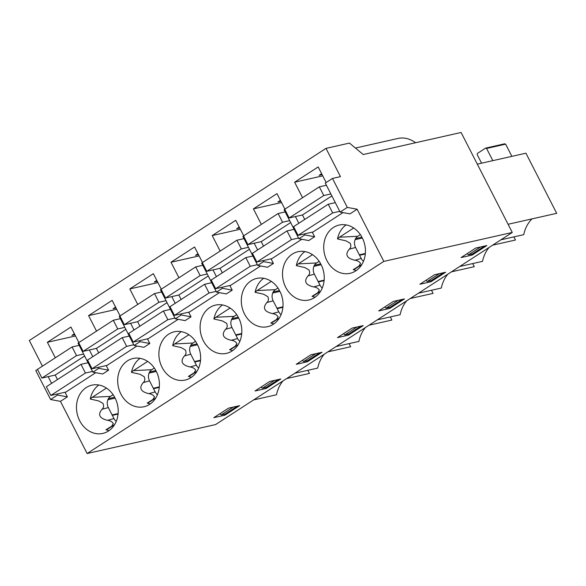 <?xml version="1.0" encoding="UTF-8"?>
<svg xmlns="http://www.w3.org/2000/svg" width="586" height="586" viewBox="0 0 586 586"><rect width="100%" height="100%" fill="white"/><g stroke="black" fill="none" stroke-linecap="round" stroke-linejoin="round"><path stroke-width="0.88" d="M112.102 414.925L118.116 413.577M107.853 399.769L115.068 398.143M92.881 372.161L102.711 373.985L108.593 370.176L98.77 368.345L92.881 372.161L78.055 343.176L78.714 342.751M57.054 394.041L57.56 395.03L50.616 399.527L60.439 401.351L67.39 396.854L65.163 392.51L95.767 372.696M114.607 424.623L108.3 428.703A11.595 9.684 77.3 0 1 107.091 429.355A11.595 9.684 77.3 0 1 105.985 429.743L111.648 426.234L113.296 423.575C112.168 421.737 110.278 420.66 107.619 420.33L113.962 418.58L108.329 407.556A8.336 6.959 77.3 0 1 110.527 396.385L113.12 394.708M116.233 421.415A8.336 6.959 77.3 0 1 113.962 418.58M107.619 420.33C99.452 418.397 97.569 414.727 101.979 409.314C103.737 407.871 104.052 405.878 102.938 403.344L98.704 400.941L90.273 399.037A11.595 9.684 77.3 0 1 92.229 397.308L106.462 388.093M109.121 430.578A24.744 20.657 77.3 0 1 105.985 429.743M75.491 335.961L47.385 342.29L70.928 327.047L78.868 342.554M47.385 342.29L55.318 357.804M60.439 401.351L87.131 453.52L215.567 424.579L512.267 232.459L461.101 132.48L363.225 154.536L349.468 143.087L325.992 148.375L29.3 340.495L42.426 366.147M325.992 148.375L340.451 176.635L332.482 178.43L347.308 207.407L357.138 209.231L383.83 261.393L87.131 453.52M357.138 209.231L349.952 213.883L340.129 212.059L325.296 183.081L332.482 178.43M304.302 233.939L304.808 234.927L298.919 238.744L308.749 240.568L314.631 236.759L312.411 232.408L343.008 212.593M263.092 260.624L263.597 261.612L257.715 265.421L267.538 267.253L273.428 263.436L271.201 259.093L301.805 239.278M221.882 287.301L222.394 288.297L216.505 292.106L226.328 293.938L232.217 290.121L229.99 285.778L260.594 265.963M180.678 313.986L181.184 314.982L175.302 318.791L185.125 320.615L191.014 316.806L188.787 312.463L219.391 292.641M139.468 340.671L139.981 341.66L134.091 345.476L143.914 347.3L149.804 343.491L147.577 339.14L178.181 319.326M108.593 370.176L106.374 365.825L136.97 346.011M363.093 239.564A24.744 20.657 77.3 0 1 350.025 273.325A24.744 20.657 77.3 0 1 324.439 253.731A24.744 20.657 77.3 0 1 339.148 225.053A24.744 20.657 77.3 0 1 361.284 236.019L363.093 239.564M321.89 266.249A24.744 20.657 77.3 0 1 308.815 300.01A24.744 20.657 77.3 0 1 283.228 280.416A24.744 20.657 77.3 0 1 297.944 251.738A24.744 20.657 77.3 0 1 320.073 262.704L321.89 266.249M280.679 292.934A24.744 20.657 77.3 0 1 267.612 326.695A24.744 20.657 77.3 0 1 242.018 307.093A24.744 20.657 77.3 0 1 256.734 278.423A24.744 20.657 77.3 0 1 278.863 289.389L280.679 292.934M239.476 319.612A24.744 20.657 77.3 0 1 226.401 353.373A24.744 20.657 77.3 0 1 200.815 333.778A24.744 20.657 77.3 0 1 215.523 305.101A24.744 20.657 77.3 0 1 237.66 316.066L239.476 319.612M198.266 346.297A24.744 20.657 77.3 0 1 185.191 380.058A24.744 20.657 77.3 0 1 159.604 360.463A24.744 20.657 77.3 0 1 174.32 331.786A24.744 20.657 77.3 0 1 196.449 342.751L198.266 346.297M157.055 372.982A24.744 20.657 77.3 0 1 143.988 406.743A24.744 20.657 77.3 0 1 118.401 387.148A24.744 20.657 77.3 0 1 133.11 358.471A24.744 20.657 77.3 0 1 155.246 369.436L157.055 372.982M115.852 399.667A24.744 20.657 77.3 0 1 102.777 433.428A24.744 20.657 77.3 0 1 77.191 413.833A24.744 20.657 77.3 0 1 91.907 385.156A24.744 20.657 77.3 0 1 114.036 396.121L115.852 399.667M74.862 334.738L71.88 335.404L74.378 333.786M89.365 349.967L92.8 356.684M98.265 367.356L98.77 368.345M224.409 414.199L224.907 415.174L239.623 405.644L228.547 408.134L213.831 417.664L224.907 415.174M153.305 388.247L159.319 386.892M149.064 373.084L156.279 371.458M134.091 345.476L119.258 316.499L119.918 316.074M155.817 397.938L149.503 402.025A11.595 9.684 77.3 0 1 148.302 402.67A11.595 9.684 77.3 0 1 147.196 403.058L152.858 399.549L154.499 396.89C153.371 395.052 151.481 393.975 148.829 393.653L155.173 391.895L149.533 380.878A8.336 6.959 77.3 0 1 151.737 369.7L154.33 368.023M157.444 394.737A8.336 6.959 77.3 0 1 155.173 391.895M148.829 393.653C140.662 391.719 138.779 388.042 143.189 382.629C144.94 381.186 145.262 379.193 144.149 376.659L139.915 374.256L131.476 372.352A11.595 9.684 77.3 0 1 133.44 370.623L147.665 361.416M150.324 403.893A24.744 20.657 77.3 0 1 147.196 403.058M116.702 309.276L88.589 315.612L112.138 300.362L120.071 315.869M88.589 315.612L96.529 331.119M116.072 308.053L113.083 308.727L115.589 307.101M130.575 323.282L134.011 329.999M149.804 343.491L139.981 341.66M265.619 387.514L266.11 388.489L280.833 378.959L269.758 381.449L255.042 390.979L266.11 388.489M194.515 361.562L200.529 360.207M190.267 346.399L197.482 344.773M175.302 318.791L160.469 289.814L161.128 289.389M197.021 371.253L190.714 375.34A11.595 9.684 77.3 0 1 189.512 375.985A11.595 9.684 77.3 0 1 188.399 376.38L194.069 372.872L195.709 370.206C194.581 368.374 192.691 367.29 190.032 366.968L196.383 365.21L190.743 354.193A8.336 6.959 77.3 0 1 192.94 343.022L195.541 341.338M198.647 368.052A8.336 6.959 77.3 0 1 196.383 365.21M190.032 366.968C181.865 365.034 179.99 361.357 184.4 355.944C186.15 354.501 186.473 352.516 185.352 349.981L181.125 347.579L172.687 345.674A11.595 9.684 77.3 0 1 174.643 343.945L188.875 334.731M191.534 377.216A24.744 20.657 77.3 0 1 188.399 376.38M157.905 282.591L129.799 288.927L153.342 273.677L161.282 289.191M129.799 288.927L137.732 304.434M157.282 281.368L154.294 282.042L156.792 280.423M171.779 296.597L175.214 303.314M191.014 316.806L181.184 314.982M306.822 360.837L307.32 361.804L322.036 352.274L310.968 354.772L296.245 364.302L307.32 361.804M235.719 334.877L241.732 333.522M231.477 319.714L238.692 318.088M216.505 292.106L201.679 263.129L202.331 262.704M238.231 344.568L231.917 348.655A11.595 9.684 77.3 0 1 230.716 349.3A11.595 9.684 77.3 0 1 229.609 349.695L235.272 346.187L236.912 343.528C235.792 341.689 233.895 340.605 231.243 340.283L237.586 338.525L231.946 327.508A8.336 6.959 77.3 0 1 234.151 316.337L236.744 314.66M239.857 341.367A8.336 6.959 77.3 0 1 237.586 338.525M231.243 340.283C223.076 338.349 221.193 334.679 225.603 329.266C227.361 327.816 227.676 325.831 226.562 323.296L222.328 320.894L213.897 318.989A11.595 9.684 77.3 0 1 215.853 317.26L230.078 308.046M232.737 350.531A24.744 20.657 77.3 0 1 229.609 349.695M199.115 255.906L171.002 262.242L194.552 246.992L202.492 262.506M171.002 262.242L178.942 277.749M198.486 254.683L195.504 255.357L198.002 253.738M212.989 269.919L216.424 276.629M232.217 290.121L222.394 288.297M348.033 334.152L348.531 335.119L363.247 325.589L352.171 328.087L337.455 337.617L348.531 335.119M276.929 308.192L282.943 306.837M272.68 293.037L279.903 291.41M257.715 265.421L242.882 236.444L243.542 236.019M279.441 317.883L273.127 321.97A11.595 9.684 77.3 0 1 271.926 322.622A11.595 9.684 77.3 0 1 270.813 323.011L276.482 319.502L278.123 316.843C276.995 315.004 275.105 313.928 272.453 313.598L278.797 311.84L273.157 300.823A8.336 6.959 77.3 0 1 275.361 289.652L277.954 287.975M281.068 314.682A8.336 6.959 77.3 0 1 278.797 311.84M272.453 313.598C264.279 311.664 262.403 307.994 266.813 302.581C268.564 301.138 268.886 299.146 267.773 296.611L263.539 294.209L255.1 292.304A11.595 9.684 77.3 0 1 257.064 290.575L271.289 281.361M273.948 323.846A24.744 20.657 77.3 0 1 270.813 323.011M240.319 229.229L212.213 235.557L235.762 220.314L243.695 235.821M212.213 235.557L220.146 251.072M239.696 227.998L236.707 228.672L239.213 227.053M254.192 243.234L257.628 249.944M273.428 263.436L263.597 261.612M389.243 307.467L389.734 308.434L404.45 298.904L393.382 301.402L378.666 310.932L389.734 308.434M318.139 281.507L324.153 280.159M313.891 266.352L321.106 264.726M298.919 238.744L284.093 209.759L284.752 209.334M320.645 291.205L314.338 295.285A11.595 9.684 77.3 0 1 313.129 295.937A11.595 9.684 77.3 0 1 312.023 296.326L317.685 292.817L319.333 290.158C318.205 288.319 316.315 287.243 313.656 286.913L320 285.162L314.367 274.138A8.336 6.959 77.3 0 1 316.565 262.968L319.158 261.29M322.271 287.997A8.336 6.959 77.3 0 1 320 285.162M313.656 286.913C305.489 284.979 303.607 281.309 308.016 275.896C309.774 274.453 310.089 272.461 308.976 269.926L304.742 267.524L296.311 265.619A11.595 9.684 77.3 0 1 298.267 263.89L312.499 254.676M315.158 297.161A24.744 20.657 77.3 0 1 312.023 296.326M281.529 202.544L253.423 208.872L276.966 193.629L284.906 209.136M253.423 208.872L261.356 224.387M280.899 201.32L277.918 201.987L280.416 200.368M295.403 216.549L298.838 223.266M314.631 236.759L304.808 234.927M430.446 280.782L430.944 281.756L445.66 272.226L434.585 274.717L419.869 284.247L430.944 281.756M359.343 254.829L365.356 253.474M355.101 239.667L362.316 238.041M361.855 264.52L355.541 268.608A11.595 9.684 77.3 0 1 354.34 269.252A11.595 9.684 77.3 0 1 353.233 269.641L358.896 266.132L360.536 263.473C359.408 261.634 357.519 260.558 354.867 260.235L361.21 258.477L355.57 247.46A8.336 6.959 77.3 0 1 357.775 236.283L360.368 234.605M363.481 261.319A8.336 6.959 77.3 0 1 361.21 258.477M354.867 260.235C346.7 258.301 344.817 254.624 349.227 249.211C350.977 247.768 351.3 245.776 350.186 243.241L345.952 240.839L337.514 238.934A11.595 9.684 77.3 0 1 339.477 237.205L353.702 227.998M356.361 270.476A24.744 20.657 77.3 0 1 353.233 269.641M322.74 175.859L294.626 182.195L318.176 166.944L326.146 182.524M294.626 182.195L302.566 197.702M322.11 174.635L319.121 175.309L321.626 173.683M347.308 207.407L340.129 212.059M471.657 254.097L472.148 255.071L486.871 245.541L475.795 248.032L461.079 257.562L472.148 255.071M383.83 261.393L512.267 232.459M37.504 369.436L35.79 370.55L50.616 399.527M48.155 376.652L51.59 383.361M67.39 396.854L57.56 395.03M415.657 142.72C409.973 138.787 404.362 137.3 398.832 138.267L355.431 148.046M359.57 255.276L365.312 253.98M337.514 238.934A24.744 20.657 77.3 0 1 346.099 224.907M355.643 238.553L361.862 237.147M318.366 281.954L324.102 280.665M296.311 265.619A24.744 20.657 77.3 0 1 304.888 251.592M314.433 265.231L320.652 263.832M277.156 308.639L282.899 307.35M255.1 292.304A24.744 20.657 77.3 0 1 263.678 278.269M273.223 291.916L279.441 290.517M235.946 335.324L241.688 334.027M213.897 318.989A24.744 20.657 77.3 0 1 222.475 304.954M232.019 318.601L238.238 317.202M194.742 362.009L200.478 360.712M172.687 345.674A24.744 20.657 77.3 0 1 181.264 331.639M190.809 345.286L197.028 343.879M153.532 388.694L159.275 387.397M131.476 372.352A24.744 20.657 77.3 0 1 140.061 358.324M149.606 371.971L155.825 370.564M112.329 415.371L118.064 414.082M90.273 399.037A24.744 20.657 77.3 0 1 98.851 385.009M108.395 398.648L114.614 397.249M508.077 224.277L556.7 213.326L525.928 153.195L477.304 164.146M532.029 218.886A32.984 27.542 77.3 0 0 523.738 234.671L500.905 239.813M511.871 156.359L505.63 144.156L504.671 143.812L485.626 148.104L477.385 153.437L477.165 154.543L481.589 163.186M492.833 160.652L486.585 148.448L505.63 144.156M486.585 148.448L485.626 148.104M480.601 246.955L468.441 254.822L467.13 253.643M484.585 246.054L472.426 253.928L468.441 254.822M513.893 236.891L515.49 240.011L492.665 245.153M489.039 247.497A32.984 27.542 77.3 0 0 482.527 261.356L459.702 266.498M439.39 273.64L427.231 281.507L425.919 280.328M443.375 272.739L431.223 280.613L427.231 281.507M472.69 263.575L474.286 266.696L451.462 271.838M447.836 274.182A32.984 27.542 77.3 0 0 441.317 288.041L418.492 293.183M398.18 300.318L386.028 308.192L384.716 307.013M402.172 299.424L390.012 307.291L386.028 308.192M431.479 290.253L433.076 293.374L410.251 298.516M406.625 300.867A32.984 27.542 77.3 0 0 400.113 314.726L377.289 319.868M356.977 327.003L344.817 334.877L343.506 333.698M360.961 326.109L348.802 333.976L344.817 334.877M390.276 316.938L391.873 320.059L369.041 325.201M365.415 327.552A32.984 27.542 77.3 0 0 358.903 341.404L336.078 346.546M315.766 353.688L303.614 361.562L302.303 360.383M319.751 352.787L307.599 360.661L303.614 361.562M349.066 343.623L350.662 346.744L327.838 351.886M324.212 354.237A32.984 27.542 77.3 0 0 317.7 368.089L294.868 373.231M274.563 380.373L262.403 388.24L261.092 387.06M278.548 379.472L266.388 387.346L262.403 388.24M307.855 370.308L309.452 373.429L286.627 378.571M283.001 380.915A32.984 27.542 77.3 0 0 276.489 394.774L253.665 399.916M233.353 407.058L221.193 414.925L219.882 413.745M237.337 406.157L225.185 414.031L221.193 414.925M339.755 211.334L332.672 212.93L328.226 204.236L335.309 202.639M313.114 231.953L298.054 235.345L332.672 212.93M298.054 235.345L293.608 226.65L328.226 204.236M304.742 219.442L302.449 214.959L331.866 195.914M330.863 193.944L323.772 195.541L319.326 186.846L326.409 185.249M302.449 214.959L289.162 217.955L323.772 195.541M289.162 217.955L284.708 209.261L319.326 186.846M298.552 238.019L291.462 239.615L287.015 230.921L294.099 229.324M271.911 258.631L256.851 262.03L291.462 239.615M256.851 262.03L252.398 253.335L287.015 230.921M263.532 246.127L261.239 241.644L290.656 222.592M289.652 220.629L282.569 222.226L278.116 213.531L285.206 211.934M261.239 241.644L247.951 244.64L282.569 222.226M247.951 244.64L243.505 235.946L278.116 213.531M257.342 264.704L250.259 266.293L245.805 257.606L252.896 256.009M230.701 285.316L215.641 288.708L250.259 266.293M215.641 288.708L211.194 280.02L245.805 257.606M222.321 272.812L220.028 268.329L249.453 249.277M248.442 247.314L241.359 248.911L236.912 240.216L243.996 238.619M220.028 268.329L206.748 271.325L241.359 248.911M206.748 271.325L202.295 262.631L236.912 240.216M216.131 291.381L209.048 292.978L204.602 284.283L211.685 282.686M189.49 312.001L174.438 315.393L209.048 292.978M174.438 315.393L169.984 306.698L204.602 284.283M181.118 299.49L178.825 295.014L208.242 275.962M207.239 273.999L200.148 275.596L195.702 266.901L202.785 265.304M178.825 295.014L165.538 298.003L200.148 275.596M165.538 298.003L161.091 289.316L195.702 266.901M174.928 318.066L167.845 319.663L163.391 310.968L170.482 309.371M148.287 338.686L133.227 342.078L167.845 319.663M133.227 342.078L128.781 333.383L163.391 310.968M139.907 326.175L137.615 321.699L167.039 302.647M166.028 300.677L158.945 302.273L154.492 293.579L161.582 291.989M137.615 321.699L124.327 324.688L158.945 302.273M124.327 324.688L119.881 315.993L154.492 293.579M133.718 344.751L126.635 346.348L122.188 337.653L129.272 336.056M107.077 365.371L92.017 368.762L126.635 346.348M92.017 368.762L87.57 360.068L122.188 337.653M98.704 352.86L96.412 348.377L125.829 329.332M124.825 327.362L117.735 328.958L113.288 320.264L120.372 318.667M96.412 348.377L83.124 351.373L117.735 328.958M83.124 351.373L78.671 342.678L113.288 320.264M92.515 371.436L85.424 373.033L80.978 364.338L88.061 362.741M65.874 392.049L50.814 395.447L85.424 373.033M50.814 395.447L46.36 386.753L80.978 364.338M57.494 379.545L55.201 375.062L84.618 356.01M83.615 354.047L76.532 355.643L72.078 346.949L79.169 345.352M55.201 375.062L41.914 378.058L76.532 355.643M41.914 378.058L37.467 369.363L72.078 346.949M92.229 397.308L110.527 396.385M101.979 409.314L108.329 407.556M133.44 370.623L151.737 369.7M143.189 382.629L149.533 380.878M174.643 343.945L192.94 343.022M184.4 355.944L190.743 354.193M215.853 317.26L234.151 316.337M225.603 329.266L231.946 327.508M257.064 290.575L275.361 289.652M266.813 302.581L273.157 300.823M298.267 263.89L316.565 262.968M308.016 275.896L314.367 274.138M339.477 237.205L357.775 236.283M349.227 249.211L355.57 247.46"/></g></svg>
